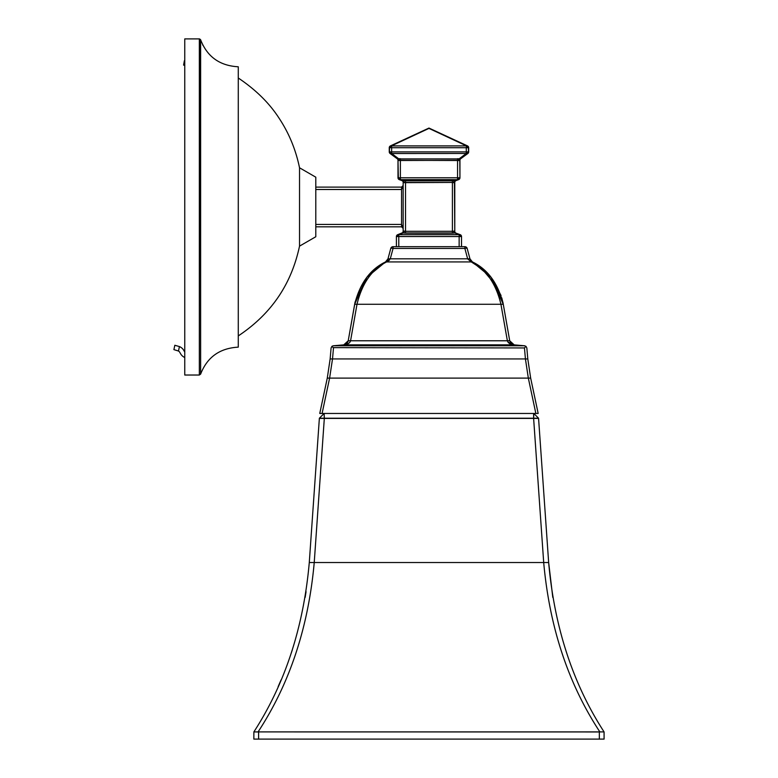 <?xml version="1.0" encoding="UTF-8"?>
<svg xmlns="http://www.w3.org/2000/svg" width="778" height="778" viewBox="0 0 778 778"><rect width="100%" height="100%" fill="white"/><g stroke="black" fill="none" stroke-linecap="round" stroke-linejoin="round"><path stroke-width="1.17" d="M238.272 66.782L238.272 347.144L238.272 66.782C219.775 65.77 207.22 56.784 200.627 39.814C207.22 56.784 219.775 65.77 238.272 66.782M315.79 177.18L315.79 236.745L315.79 177.18L299.53 167.785C295.786 149.658 288.969 133.135 279.088 118.217C269.353 103.124 255.748 89.723 238.272 78.004C255.748 89.723 269.353 103.124 279.088 118.217C288.969 133.135 295.786 149.658 299.53 167.785L315.79 177.18M200.491 39.522L199.343 38.9L200.627 39.814L200.627 374.111L199.343 375.025L200.627 374.111C207.191 357.17 219.736 348.174 238.272 347.144C219.736 348.174 207.191 357.17 200.627 374.111L199.343 375.025L199.343 38.9L200.627 39.814L200.627 374.111L199.343 375.025L184.756 375.025L184.756 38.9L199.343 38.9L184.756 38.9L184.756 375.025L199.343 375.025L199.596 38.919M299.53 167.785L299.53 246.13L315.79 236.745L299.53 246.13C291.769 282.375 273.02 312.785 238.272 335.921C273.02 312.785 291.769 282.375 299.53 246.13L299.53 167.785M200.743 40.164L201.103 41.156M200.627 39.814L199.343 38.9M202.65 44.706L203.087 45.552M467.529 145.914L466.479 145.894A1.984 0.895 -103.7 0 1 467.403 147.694L468.677 147.713A1.984 1.984 -65 0 0 467.529 145.914A1.984 1.984 -65 0 1 468.677 147.713L468.677 151.885A1.984 1.984 53.7 0 1 467.87 153.48L468.531 151.895L467.841 153.499L466.43 153.499L467.841 153.509L460.479 158.907L459.069 158.907L466.43 153.499L467.121 151.895L466.294 151.885L466.294 153.48L391.441 153.529L390.089 153.499L389.399 151.895L390.819 151.895L391.499 153.499L398.861 158.907A1.984 0.661 -105.2 0 1 399.552 160.511L398.142 160.511A1.984 1.809 -53.7 0 0 398.132 160.083A1.984 1.809 126.3 0 1 398.142 160.511L397.996 160.307A1.984 1.984 126.3 0 0 397.179 158.712L397.451 158.907A1.984 1.809 -53.7 0 1 398.142 160.511L397.996 160.307A1.984 1.984 126.3 0 0 397.179 158.712L400.378 158.712L400.378 160.307L397.996 160.307L398.336 177.792A1.984 1.673 -70 0 0 398.881 179.368A1.984 1.673 110 0 1 398.336 177.792L397.996 177.773A1.984 1.984 0 0 0 399.299 179.64A1.984 1.984 -70 0 1 397.996 177.773A1.984 1.984 0 0 0 399.299 179.64L399.299 179.64A1.984 1.984 -70 0 1 397.996 177.773L397.996 160.307L400.378 160.307L400.378 177.773L457.561 177.773L457.561 160.307L398.142 160.511A1.984 1.809 126.3 0 0 397.461 158.916L390.089 153.499L391.499 153.499L390.089 153.499L391.499 153.499L393.561 155.007L391.499 153.499L390.819 151.895L466.294 151.885L466.294 153.48L467.841 153.499L465.789 155.007L467.87 153.48L460.479 158.907L459.069 158.907L464.378 155.007L459.078 158.907L398.861 158.907L459.069 158.907L466.294 153.48L391.635 153.48L398.861 158.907L397.451 158.907L390.07 153.48A1.984 1.984 -53.7 0 1 389.253 151.885L389.253 147.713A1.984 1.984 65 0 1 390.4 145.914L428.97 128.399L466.479 145.894A1.984 0.895 76.3 0 1 467.403 147.694L391.635 147.713L391.635 151.885L466.294 151.885L466.294 147.713L468.405 147.694L468.531 151.895L466.294 151.885L466.294 147.713L390.537 147.694L391.635 147.713L391.635 151.885L389.399 151.895L389.525 147.694A1.984 1.721 -115 0 1 390.449 145.894L428.97 128.059L467.529 145.914L428.97 128.399L391.451 145.894L466.479 145.894L466.294 147.713L467.403 147.694L466.294 147.713L466.479 145.894L428.97 128.399L467.49 145.894L390.4 145.914L391.635 145.914L390.449 145.894L428.97 128.059L467.49 145.894A1.984 1.721 115 0 1 468.405 147.694A1.984 1.721 -65 0 0 467.49 145.894L467.49 145.894A1.984 1.721 -65 0 1 467.928 146.206M457.765 179.66L400.174 179.66L403.286 180.797L454.644 180.797L458.641 179.64L455.461 180.797L454.303 180.729L457.765 179.66A1.984 1.002 -77.7 0 0 458.787 177.792L457.561 177.773L457.561 160.307L459.944 160.307L459.944 177.773L457.561 177.773L458.787 177.792A1.984 1.002 102.3 0 1 457.765 179.66L455.461 180.797A1.984 1.673 70 0 0 454.527 181.799A1.984 1.673 -110 0 1 455.461 180.797A1.984 1.673 -110 0 0 454.44 182.655L454.78 231.309L454.78 182.431L454.78 231.309L452.397 231.309L452.397 182.431L405.542 182.431L405.542 231.309L452.397 231.309L452.397 182.431L454.44 182.655A1.984 1.673 70 0 1 455.461 180.797L456.083 180.564A1.984 1.984 0 0 0 454.78 182.431L454.78 231.309A1.984 1.984 0 0 0 456.083 233.176L460.226 234.684L454.644 232.943L403.286 232.943L398.783 234.684L459.351 234.664L459.146 236.551L398.783 236.551L398.783 246.675L398.783 236.551L396.401 236.551A1.984 1.984 70 0 1 397.714 234.684L401.847 233.176A1.984 1.984 70 0 0 403.16 231.309L403.16 182.431L404.307 182.655L403.5 182.655A1.984 1.673 110 0 0 402.479 180.797L399.357 179.66A1.984 1.673 -70 0 1 398.336 177.792L400.378 177.773L398.336 177.792A1.984 1.673 110 0 0 399.357 179.66L403.286 180.797L400.174 179.66A1.984 1.002 -102.3 0 1 399.143 177.792A1.984 1.002 77.7 0 0 400.174 179.66L400.378 177.773L457.561 177.773L457.765 179.66L400.378 179.64L400.378 160.307L458.388 160.511L457.561 160.307L458.388 160.511L457.561 160.307L457.561 158.712L460.479 158.907A1.984 1.809 53.7 0 0 459.798 160.511L458.388 160.511L459.798 160.511A1.984 1.809 -126.3 0 1 460.469 158.916L460.479 158.907A1.984 1.809 -126.3 0 0 459.798 160.511L459.944 177.773A1.984 1.984 70 0 1 458.641 179.64A1.984 1.984 70 0 0 459.944 177.773L459.604 177.792A1.984 1.673 70 0 1 458.582 179.66L457.765 179.66L458.582 179.66A1.984 1.673 -110 0 0 459.604 177.792L457.561 177.773L457.561 179.64L458.582 179.66A1.984 1.673 70 0 0 458.971 179.436A1.984 1.673 -110 0 1 458.582 179.66L457.765 179.66M459.146 246.675L459.146 236.551L461.529 236.551L461.529 246.675L461.529 236.551L461.529 246.675L461.529 236.551L397.558 236.522L398.783 236.551L398.579 234.664L402.518 233.225L397.714 234.684L459.146 234.684L459.146 236.551L460.372 236.522A1.984 1.002 -102.3 0 0 459.351 234.664L454.644 232.943L460.168 234.664L459.351 234.664L460.168 234.664L461.189 236.522L460.168 234.664A1.984 1.673 110 0 0 460.168 234.664L460.168 234.664A1.984 1.673 -70 0 1 460.177 234.664L459.351 234.664A1.984 1.002 77.7 0 1 460.372 236.522L461.529 236.551A1.984 1.984 -70 0 0 460.226 234.684A1.984 1.984 -70 0 1 461.529 236.551L459.146 236.551L459.146 246.675M460.741 158.722A1.984 1.984 0 0 1 460.751 158.712A1.984 1.984 0 0 0 459.944 160.307L459.944 161.182L459.798 160.511A1.984 1.809 53.7 0 1 460.479 158.907L457.561 158.712L457.561 160.307L458.388 160.511A1.984 0.661 105.2 0 1 459.069 158.907A1.984 0.661 -74.8 0 0 458.388 160.511L459.944 160.307A1.984 1.984 -126.3 0 1 459.954 160.103M454.44 182.655L453.623 182.655A1.984 1.002 102.3 0 1 454.644 180.797L454.702 180.778M454.644 180.797A1.984 1.002 -77.7 0 0 453.623 182.655L452.397 182.431L452.397 180.564L455.461 180.797M456.083 233.176L455.354 232.71A1.984 1.984 -70 0 0 456.083 233.176A1.984 1.984 0 0 0 456.083 233.176L455.461 232.943A1.984 1.673 110 0 1 454.44 231.085A1.984 1.673 -70 0 0 455.461 232.943L452.397 233.176L452.397 231.309L405.542 231.309L405.542 233.176L402.469 232.943A1.984 1.673 70 0 0 403.5 231.085L404.307 231.085L403.16 231.309L403.16 182.431A1.984 1.984 -70 0 0 401.847 180.564L403.286 180.797A1.984 1.002 -102.3 0 1 404.307 182.655L452.397 182.431L452.397 180.564L405.542 180.564L405.542 182.431L404.307 182.655A1.984 1.002 77.7 0 0 403.286 180.797L405.542 180.564L405.542 182.431L404.307 182.655L405.542 182.431L405.542 231.309L404.307 231.085L405.542 231.309L405.542 233.176L453.097 233.157L452.397 233.176L452.397 231.309L454.44 231.085A1.984 1.673 110 0 0 455.451 232.943L454.644 232.943L455.461 232.943A1.984 1.673 -70 0 1 454.44 231.085L455.13 232.428M402.829 232.389A1.984 1.984 0 0 0 403.16 231.309L403.5 231.085A1.984 1.673 -110 0 1 402.479 232.943L403.286 232.943A1.984 1.002 102.3 0 0 404.307 231.085A1.984 1.002 -77.7 0 1 403.286 232.943L397.772 234.664L402.576 232.71M399.629 179.757L402.275 180.72L399.629 179.757M396.401 246.675L396.401 236.551A1.984 1.984 70 0 1 397.714 234.684A1.984 1.984 0 0 0 396.401 236.551L396.741 236.522A1.984 1.673 -110 0 1 397.772 234.664L397.714 234.684A1.984 1.984 0 0 0 396.401 236.551L396.401 246.675M397.48 158.926L398.861 158.907L397.451 158.907M467.121 151.895L466.294 153.48L467.841 153.499L468.531 151.895L467.121 151.895M391.635 147.713L390.537 147.694A1.984 0.895 -76.3 0 1 391.451 145.894A1.984 0.895 103.7 0 0 390.537 147.694L391.635 147.713L391.635 145.914L391.635 147.713M389.253 147.713A1.984 1.984 65 0 1 390.4 145.914A1.984 1.984 0 0 0 389.253 147.713L389.525 147.694A1.984 1.721 65 0 1 390.449 145.894L390.4 145.914A1.984 1.984 0 0 0 389.253 147.713M389.253 151.885A1.984 1.984 0 0 0 390.07 153.48A1.984 1.984 -53.7 0 1 389.253 151.885A1.984 1.984 0 0 0 390.07 153.48L389.253 151.885M391.635 153.48L391.635 151.885L391.635 153.48M467.87 153.48A1.984 1.984 53.7 0 0 468.677 151.885L467.841 153.509M399.552 160.511A1.984 0.661 74.8 0 0 398.861 158.907L400.378 158.712L400.378 160.307L399.552 160.511M397.684 159.257A1.984 1.984 0 0 1 397.84 159.539L397.918 159.782M402.479 180.797A1.984 1.673 -70 0 1 403.5 182.655L404.307 182.655L403.5 182.655A1.984 1.673 -70 0 0 403.403 181.799M401.847 180.564L402.489 180.953M454.644 232.943A1.984 1.002 77.7 0 1 453.623 231.085A1.984 1.002 -102.3 0 0 454.644 232.943M404.307 231.085L405.542 231.309L404.307 231.085M402.469 232.943L401.847 233.176L402.469 232.943A1.984 1.673 -110 0 0 403.5 231.085M398.783 234.684L398.783 236.551L397.558 236.522L398.579 234.664L397.558 236.522L396.741 236.522A1.984 1.673 70 0 1 397.762 234.664A1.984 1.673 70 0 0 397.762 234.664L397.772 234.664M459.351 234.664L460.168 234.664M401.565 226.816L315.79 226.816L401.565 226.816L403.16 228.401L401.565 226.816L315.79 226.816L401.565 226.816L401.565 189.492L315.79 189.492L401.565 189.492L401.565 224.434L403.16 228.401L401.565 224.434L401.565 226.816M315.79 224.434L401.565 224.434L315.79 224.434M401.565 187.109L403.16 185.514L401.565 187.109L315.79 187.109L401.565 187.109L401.565 189.492L403.16 185.514L401.565 189.492L401.565 187.109L315.79 187.109M402.965 227.643L403.16 228.401M538.172 413.458L319.758 413.458L327.275 378.108L319.758 413.458L327.275 378.108L329.609 378.108L322.092 413.458L535.847 413.458L528.33 378.108L530.664 378.108L538.172 413.458L530.664 378.108L538.172 413.458L530.664 378.108L527.795 358.93L530.664 378.108L527.795 358.93L530.664 378.108L329.609 378.108L322.092 413.458L319.758 413.458L327.275 378.108L330.144 358.93L327.275 378.108L330.144 358.93L327.275 378.108L528.33 378.108L525.422 358.93L528.33 378.108L535.847 413.458L538.172 413.458M527.795 358.93L332.517 358.93L329.609 378.108L332.517 358.93L330.144 358.93L331.097 347.941L331.934 346.336L333.48 347.941L332.517 358.93L330.144 358.93L331.097 347.941L330.144 358.93L331.097 347.941L331.934 346.336L331.097 347.941L331.934 346.336L332.381 346.784L331.934 346.336L333.12 345.792L331.934 346.336L333.48 347.941L332.517 358.93L525.422 358.93L524.46 347.941L333.188 347.64L524.46 347.941L525.996 346.336L526.832 347.941L527.795 358.93L525.422 358.93L524.46 347.941L525.996 346.336L524.46 345.782L525.996 346.336L526.832 347.941L527.795 358.93L526.832 347.941L525.996 346.336L526.832 347.941L527.795 358.93M333.266 345.782L343.759 344.858L333.266 345.782M386.802 261.933L386.617 261.933A2.383 1.575 -117.8 0 0 385.509 261.933C370.172 269.305 359.893 283.416 354.661 304.266L348.223 340.774L343.759 344.858L347.892 341.863M508.034 342.135L513.966 344.858L343.973 344.858L333.12 345.792L524.46 345.782L513.966 344.858A2.383 1.682 -85 0 1 514.17 344.858L524.81 345.792L513.966 344.858A2.383 1.682 -85 0 1 514.17 344.858L509.716 340.774L507.373 340.774C507.966 342.991 510.164 344.353 513.966 344.858L508.024 342.126M333.48 345.782L524.81 345.792L514.17 344.858L509.716 340.774L514.17 344.858L513.315 344.712M503.23 304.004L503.278 304.256C498.046 283.416 487.767 269.305 472.431 261.933L469.951 258.821L467.646 258.821L464.865 248.435L393.065 248.435L390.284 258.821L428.97 258.821L387.989 258.821L390.77 248.435L387.989 258.821L390.77 248.435L387.989 258.821L385.509 261.933L387.989 258.821L385.509 261.933L366.973 277.192L355.128 301.903L348.223 340.774L354.661 304.266L366.166 278.203M370.416 273.282L371.456 272.222M378.458 266.309L379.168 265.804M354.7 304.004L355.001 302.486L354.661 304.266L357.005 304.266L350.567 340.774L507.373 340.774L500.935 304.266L503.278 304.266L509.716 340.774L507.373 340.774L500.935 304.266L357.005 304.266L350.567 340.774C349.974 342.991 347.766 344.353 343.973 344.858L513.966 344.858C510.164 344.353 507.966 342.991 507.373 340.774L348.223 340.774C347.445 344.041 343.818 345.315 343.759 344.858A2.383 1.682 85 0 1 343.973 344.858C347.766 344.353 349.974 342.991 350.567 340.774L348.223 340.774M378.147 266.533L378.905 265.988M499.418 297.604L497.113 290.991M493.894 284.388L492.805 282.531M489.887 278.213L484.908 272.339M478.587 266.689L471.322 261.933C486.036 269.305 495.907 283.416 500.935 304.266L357.005 304.266C362.023 283.416 371.894 269.305 386.617 261.933L471.312 261.933C486.036 269.305 495.907 283.416 500.935 304.266L503.278 304.266L509.716 340.774M501.791 297.906L503.278 304.266L491.122 277.386L472.431 261.933L490.967 277.192L502.812 301.903M355.128 301.903L354.661 304.266L357.005 304.266C362.023 283.416 371.894 269.305 386.617 261.933L390.284 258.821L467.646 258.821L390.284 258.821L393.065 248.435L464.865 248.435A2.383 0.593 165 0 1 467.17 248.435A2.383 2.383 0 0 0 464.865 246.675L464.865 248.435L464.865 246.675L393.065 246.675L393.065 248.435L393.065 246.675A2.383 2.383 0 0 0 390.77 248.435A2.383 0.593 15 0 1 393.065 248.435A2.383 0.593 -165 0 0 390.77 248.435A2.383 2.383 0 0 1 393.065 246.675L464.865 246.675A2.383 2.383 0 0 1 467.17 248.435L469.951 258.821L467.646 258.821L464.865 248.435A2.383 0.593 -15 0 1 467.17 248.435L469.951 258.821L472.431 261.933A2.383 1.575 117.8 0 0 471.312 261.933A2.383 1.575 -62.2 0 1 472.431 261.933L473.219 262.361M478.626 265.706L479.491 266.319M486.445 272.193L487.757 273.535M491.793 278.242L501.051 295.533M467.646 258.821L471.312 261.933L467.714 258.986M470.379 259.91L472.431 261.933L470.32 259.794M386.812 261.865L389.506 260.085L386.938 261.807M385.509 261.933A2.383 1.575 62.2 0 1 386.617 261.933L390.284 258.821L387.989 258.821L387.658 259.706M386.617 261.933L471.312 261.933M180.622 353.796L179.825 352.415A3.968 3.968 0 0 0 178.473 351.024L173.902 349.623L174.836 345.267L179.426 346.58A8.976 8.976 0 0 1 183.793 350.392A8.976 8.976 0 0 0 179.426 346.58L174.836 345.267L173.902 349.623L178.473 351.024L179.426 346.58L178.473 351.024A3.968 3.968 0 0 1 179.825 352.415L180.622 353.796A8.976 8.976 0 0 0 184.756 357.51A8.976 8.976 0 0 1 180.622 353.796M184.376 60.742L183.598 65.119L184.756 65.323L183.598 65.119L184.756 60.81M183.793 350.392L184.756 352.064L183.793 350.392M552.788 597.416L548.655 562.523L538.57 418.389L548.655 562.523C554.403 627.263 572.871 683.726 604.068 731.904L604.098 739.1L253.842 739.1L253.871 731.904C285.059 683.726 303.537 627.263 309.284 562.523L319.359 418.389L309.284 562.523C303.537 627.263 285.059 683.726 253.871 731.904L253.871 731.904C285.059 683.726 303.537 627.263 309.284 562.523L543.696 562.523L533.62 418.389L324.319 418.389L314.234 562.523C308.409 627.263 289.688 683.726 258.072 731.904L599.867 731.904C568.251 683.726 549.531 627.263 543.696 562.523L309.284 562.523M253.871 731.904L258.607 731.952L258.607 739.1L253.842 739.1L253.871 731.904L258.607 731.952L258.607 739.1L599.332 739.1L599.332 731.952L258.072 731.904C289.688 683.726 308.409 627.263 314.234 562.523L324.319 418.389L321.149 418.389M533.62 418.389L543.696 562.523L548.655 562.523L543.696 562.523C549.531 627.263 568.251 683.726 599.867 731.904L599.332 731.952L599.332 739.1L604.098 739.1L604.068 731.904C572.871 683.726 554.403 627.263 548.655 562.523L538.57 418.389L533.62 418.389L538.57 418.389L548.655 562.523C554.403 627.263 572.871 683.726 604.068 731.904L599.867 731.904L604.068 731.904M306.065 591.688L305.151 597.416M292.334 649.815L291.361 652.761M281.082 679.914L278.125 686.673M319.544 418.389L324.319 418.389M319.359 418.224L324.125 413.458L324.319 418.224L319.359 418.224L324.125 413.458L324.319 418.224L533.62 418.224L533.805 413.458L538.57 418.224L428.97 418.224M535.886 415.54L538.57 418.224L535.886 415.54M533.62 418.224L533.62 413.458M456.083 180.564L455.441 180.953M403.16 231.309L402.81 232.428M511.204 343.536L509.736 340.9M502.938 302.486L503.21 303.887M472.431 261.933L469.951 258.821M464.865 246.675L465.623 246.801L464.865 246.675M393.065 246.675L392.306 246.801L393.065 246.675M324.125 413.458L323.133 414.46M534.807 414.46L538.57 418.224"/></g></svg>
